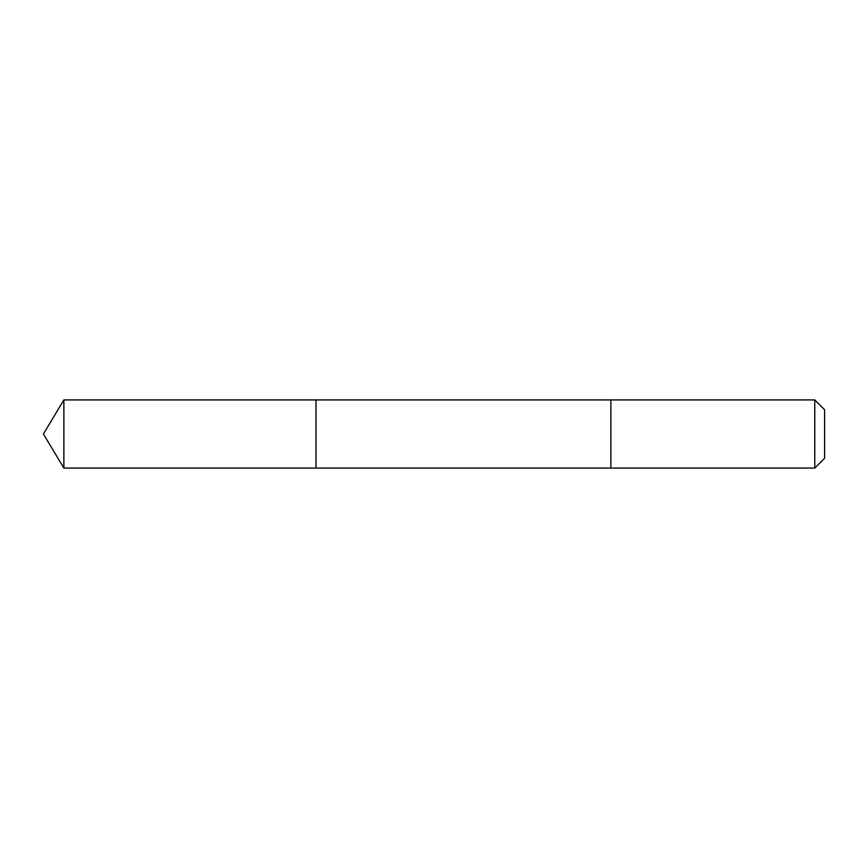 <?xml version="1.0" encoding="UTF-8"?>
<svg xmlns="http://www.w3.org/2000/svg" width="868" height="868" viewBox="0 0 868 868"><rect width="100%" height="100%" fill="white"/><g stroke="black" fill="none" stroke-linecap="round" stroke-linejoin="round"><path stroke-width="0.65" stroke-dasharray="4.34 3.25" d="M316.006 401.721L316.006 468.069L316.006 401.721M63.874 468.08L63.874 399.92M610.877 401.721L610.877 468.08L610.877 401.721M814.759 468.08L814.759 399.92M824.6 458.239L824.6 409.761"/><path stroke-width="1.3" d="M316.006 468.069L316.006 399.931L63.874 399.92L63.874 468.08L316.006 468.069L316.006 399.931L610.877 399.931L610.877 468.069L63.874 468.08L43.4 434L63.874 468.08M610.877 466.279L610.877 468.08L814.759 468.08L814.759 399.92L610.877 399.92L610.877 466.279M814.759 399.92L824.6 409.761L824.6 458.239L814.759 468.08M43.4 434L63.874 399.92"/></g></svg>
